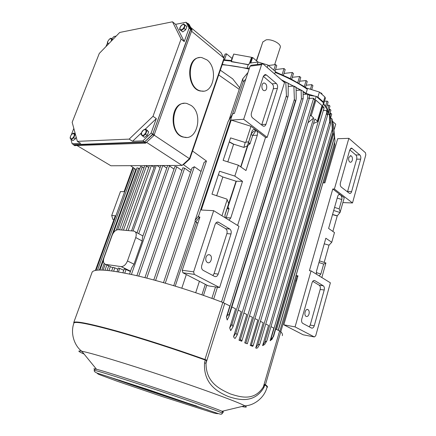 <?xml version="1.0" encoding="UTF-8"?>
<svg xmlns="http://www.w3.org/2000/svg" width="436" height="436" viewBox="0 0 436 436"><rect width="100%" height="100%" fill="white"/><g stroke="black" fill="none" stroke-linecap="round" stroke-linejoin="round"><path stroke-width="0.65" d="M310.263 115.148L316.204 96.334L316.678 96.716L323.55 102.858L317.958 121.54L314.879 119.039L247.332 343.802L244.743 342.87L252.444 317.315L249.501 315.833M316.678 96.716L317.899 97.097L323.403 101.991L323.169 102.476M73.826 128.413L71.291 134.871M129.17 139.106L152.992 116.308L181.087 39.027L172.514 21.8L119.715 32.46L99.288 53.437L72.163 122.309L77.346 141.362L129.17 139.106L132.571 141.286L142.904 140.872L144.534 141.929L73.684 144.659L72.098 143.716L80.687 143.368L77.346 141.362M107.463 43.213L105.91 46.641M73.341 144.452L73.733 144.965L144.202 142.283L152.589 134.626L190.75 29.534L190.772 28.89L187.894 23.391L187.262 23.255M181.087 39.027L184.226 41.567L189.11 28.084L186.074 22.263L187.551 23.495L190.592 29.316L152.72 134.179L144.534 141.929M262.783 42.047L266.091 39.878C271.999 38.711 281.945 44.21 280.179 47.622L274.636 64.713M256.352 60.702L261.9 44.739M222.197 64.746C230.704 65.367 239.675 66.828 249.103 69.122M222.305 64.419L247.005 68.31L249.479 68M247.005 68.31L248.198 64.746L248.82 64.664L231.303 61.689L233.712 54.08L251.534 57.301L249.588 63.144M257.3 64.479L258.107 62.026L268.009 65.089L276.233 72.267M248.82 64.664L249.31 63.176L258.107 62.026M244.743 342.87L245.871 343.127L313.658 117.998L311.222 115.742L315.926 100.176L322.002 105.534L317.381 120.99M245.871 343.127L247.332 343.802M272.086 339.224L270.129 340.745L273.317 336.521L272.086 339.224M270.129 340.745L273.835 328.09L270.99 326.657M332.27 129.372L331.671 118.369L332.178 119.535L332.837 133.405L332.27 129.372L270.669 339.895M330.286 118.423L331.671 118.369M333.377 123.475L334.325 137.313L333.377 123.475M239.01 340.211L241.724 341.219L239.01 340.211L246.825 314.487L243.877 312.999M239.844 340.396L240.443 339.426L241.915 340.903L241.724 341.219M264.625 344.495L262.592 345.65L264.848 342.037L266.783 340.963L264.625 344.495M234.317 338.036L235.157 338.391L234.317 338.036L233.565 336.717L241.233 311.664L238.138 310.11M229.679 327.921L232.007 324.248L232.998 326.82L230.709 330.624L229.679 327.921L235.571 308.813L231.876 306.949M226.409 316.994L226.971 316.122C227.538 314.966 228.235 314.52 229.064 314.77L228.846 316.716L227.194 319.997L226.409 316.994L229.848 305.93L222.84 302.475L204.947 359.493L206.593 360.141L206.021 363.161C205.847 382.786 220.235 389.321 230.268 393.888C240.727 397.283 254.27 401.289 263.36 386.89L264.314 384.634L264.875 384.939L263.894 387.55L263.36 386.89L279.59 330.989L280.811 331.676C282.305 333.338 282.8 334.668 282.299 335.666M275.721 329.044L279.59 330.989M262.592 345.65L268.554 325.43L265.764 324.024M255.725 347.961L257.861 344.783L259.791 344.222L257.583 347.879L256.384 348.266L255.725 347.961L263.219 322.744L260.445 321.348M254.918 318.563L257.818 320.024L250.22 345.405L252.7 346.358L251.245 345.639L322.787 106.308L323.953 107.518L323.97 108.341L322.793 106.586M280.811 331.676L265.42 384.765L264.407 384.312L264.979 384.59C266.734 385.784 267.432 386.628 267.072 387.113M263.894 387.55C254.444 403.409 239.337 400.232 228.279 396.515C217.717 392.008 203.301 384.023 204.539 363.025L206.021 363.161L224.742 303.358M135.738 237.571C136.773 233.936 136.146 231.778 133.852 231.091L118.276 229.685C115.736 229.821 113.698 231.674 112.161 235.233L103.986 257.79C102.891 261.475 103.474 263.676 105.741 264.396L121.181 266.619C123.813 266.527 125.911 264.636 127.47 260.951L135.738 237.571L142.147 240.961L142.561 237.01M131.672 268.009L133.994 264.189L142.147 240.961M131.416 274.473L169.462 165.903L168.601 165.495M142.539 237.064L167.664 165.517M169.462 165.903L174.002 169.097M138.735 276.141L176.727 166.825L181.916 170.503M113.633 271.17L114.821 267.846L112.951 267.344M114.821 267.846L117.873 269.285M118.456 271.933L119.715 268.385L118.325 268.026M119.715 268.385L123.775 270.287M124.789 273.1L126.064 269.481L124.227 269.001M126.064 269.481L130.429 271.552M123.443 230.148L146.48 166.002L145.646 165.604M121.606 229.985L144.768 165.615M146.48 166.002L148.698 167.517M332.33 122.358L333.12 122.336M329.431 114.374L330.172 115.556L330.504 124.146L329.752 121.617L329.431 114.374L327.501 114.455M273.317 336.521L332.701 133.171M264.848 342.037L329.752 121.617M330.504 124.146L266.783 340.963M273.198 336.608L332.663 133.002M326.46 110.352L327.42 111.551L327.529 115.404L326.564 113.191L326.46 110.352L323.327 110.493M255.878 347.993L256.384 348.266M257.861 344.783L326.564 113.191M296.12 90.416L301.123 90.067L303.124 91.266L303.183 98.569L232.998 326.82M327.529 115.404L259.791 344.222M250.22 345.405L251.245 345.639M322.515 106.324L322.787 106.308M309.397 95.413L316.204 96.334M313.549 123.459L317.958 121.54M323.97 108.341L253.272 345.399L252.7 346.358M284.13 82.202L285.771 82.072L288.212 83.216L288.174 95.98C287.482 97.522 286.904 97.37 286.447 95.522L285.771 82.072M288.272 86.459L293.869 86.045L296.082 87.222L296.208 98.4L295.979 100.215L295.303 101.25L294.382 99.25L293.869 86.045M229.107 314.95L295.412 101.196M232.007 324.248L301.412 98.988L301.123 90.067M303.183 98.569L301.412 98.988M229.064 314.77L295.303 101.25M303.151 94.405L307.609 94.116L309.397 95.326L309.418 98.165L237.146 335.061L235.157 338.391M233.565 336.717L235.909 332.962L237.146 335.061M309.418 98.165L307.723 98.089L307.609 94.116M235.909 332.962L307.723 98.089M309.342 98.422L313.364 98.182L314.95 99.67L241.915 340.903M311.222 115.742L310.497 115.18L309.909 116.308M314.95 99.67L313.391 99.026L313.364 98.182M240.443 339.426L313.391 99.026M313.658 117.998L307.969 122.729M282.114 80.453L285.629 82.082M288.212 83.341L293.466 86.077M296.088 87.538L300.409 90.116M303.129 91.854L306.541 94.187M297.755 276.626L296.905 276.124L280.806 331.671M136.294 169.768L130.522 165.675M239.729 87.854L232.677 78.84L220.322 70.196M218.692 74.932L239.233 89.342M191.235 170.312L183.316 164.568M155.598 280.446L194.352 166.743L192.014 168.034M194.352 166.743L201.05 171.446M165.299 283.177L206.457 161.031L204.13 162.328M206.457 161.031L192.549 151.03M116.205 230.181L138.626 168.22L136.991 167.849M138.626 168.22L139.694 168.945M119.568 229.799L142.24 166.928L140.561 166.547M142.24 166.928L143.891 168.051M151.537 165.576L154.159 167.38M157.085 165.549L160.099 167.609M163.026 165.522L166.748 168.122M176.727 166.825L174.923 166.443M146.779 278.119L184.641 168.171L182.848 167.795M184.641 168.171L190.532 172.373M91.898 272.811L92.176 272.048C94.792 268.571 108.984 269.622 134.762 275.22C160.061 280.953 194.189 291.477 222.84 302.475M207.013 59.923C218.414 68.261 213.662 94.094 201.176 90.993C186.227 89.108 186.913 54.723 201.857 57.596L207.013 59.923M321.926 94.203L322.035 93.849L320.956 92.873L320.449 92.917M320.842 93.255L320.956 92.873M223.663 59.797L231.511 60.555M274.636 73.967L275.127 72.441C287.531 77.346 298.262 82.954 307.315 89.266L306.039 93.408L303.124 91.446M300.982 90.078L281.318 79.761M325.49 106.422L327.082 101.087L324.471 101.288M326.384 107.915L328.134 102.029L327.082 101.087M311.702 89.658L312.928 85.652L311.816 84.655L310.41 89.26M306.323 87.99L319.419 92.056L324.902 96.988L323.403 101.991M328.962 114.396C328.188 111.022 326.439 107.496 323.703 103.833L325.469 97.942L324.798 97.337M275.127 72.441L276.119 72.218L290.125 78.496L304.263 86.59L306.121 80.562L307.249 81.576L305.456 87.396M307.315 89.266L306.497 88.105L304.263 86.59M306.039 93.408L314.874 96.154M317.899 97.097L319.419 92.056M267.214 67.531L268.009 65.089M323.997 110.466L323.534 109.796M333.894 128.473L334.368 128.882L335.747 124.151L332.265 121.11M334.003 129.699L334.368 128.882M248.198 64.746L231.211 61.427M223.902 57.541L223.499 57.209M250.041 63.084L251.866 57.59L251.534 57.301M250.804 62.986L252.629 57.487L251.866 57.59M328.248 111.959L329.981 106.095L328.94 105.169L327.163 105.299M329.6 114.635L330.929 110.145L329.899 109.234L329.033 109.294M330.472 118.412L331.736 114.118L330.722 113.224L330.003 113.267M306.127 85.205L311.816 84.655M223.815 57.781L225.096 54.059L226.556 53.846L224.491 59.852M233.467 54.8L231.26 60.522M298.976 83.32L300.78 77.526L299.636 76.502L292.278 77.297M231.985 58.397L226.556 53.846M257.916 62.048L252.629 57.487M274.996 71.182L276.778 65.651L275.585 64.593L268.462 65.487M283.389 75.297L285.204 69.591L284.027 68.545L275.519 69.564M291.651 79.276L293.461 73.521L292.305 72.485L283.983 73.433M297.739 82.589L299.636 76.502M299.625 81.227L306.121 80.562M327.485 110.09L328.94 105.169M328.69 113.333L329.899 109.234M330.079 115.404L330.722 113.224M315.926 100.176L322.002 105.534M204.539 363.025L205.22 360.038L206.484 360.49M73.962 322.951L74.104 322.547C76.055 320.967 89.963 323.725 115.823 330.826C141.242 337.933 175.981 349.105 205.334 359.662L206.593 360.141M265.42 384.765C267.099 385.925 267.759 386.743 267.404 387.223L266.957 387.522M73.842 323.321L73.777 322.433C75.717 320.852 89.593 323.594 115.404 330.668C140.779 337.758 175.495 348.914 204.947 359.493M219.602 287.564L208.217 285.825L182.929 272.783L194.309 274.38L219.602 287.564L238.999 226.322L213.689 210.67L193.628 271.835L194.282 274.364L182.902 272.767L182.248 270.276L199.917 217.101L198.74 217.03L199.328 217.379L195.759 221.897L195.143 221.45L195.077 220.491L198.603 215.94L232.366 114.554L228.099 121.551L232.448 114.368M229.767 229.014C231.129 230.094 231.543 231.745 231.004 233.958L218.202 274.113C217.357 276.233 216.158 277.007 214.599 276.435L203.116 270.32C201.661 269.274 201.219 267.595 201.792 265.279L215.112 224.398C215.885 222.464 217.003 221.728 218.474 222.18L229.767 229.014L225.652 228.698L215.978 222.856M116.199 36.074L113.987 36.51L111.779 38.777M172.514 21.8L175.599 24.334L186.074 22.263M184.041 103.397C170.018 103.245 169.239 134.168 183.18 137.073L186.314 137.4M191.077 105.419C203.59 113.676 197.214 141.596 183.698 137.051C168.252 133.667 171.735 99.234 187.033 103.545L191.077 105.419M70.915 139.22L72.098 143.716M142.904 140.872L151.101 133.1L152.72 134.179M189.11 28.084L190.592 29.316M152.992 116.308L156.344 118.614L151.101 133.1M184.226 41.567L175.599 24.334M132.571 141.286L141.406 132.86M145.395 129.056L156.344 118.614M186.886 26.465L185.671 29.806L182.755 31.91L179.496 29.386L180.711 26.056L183.616 23.947L186.886 26.465M147.014 130.13L148.638 131.814L147.319 135.443L144.376 137.367L141.057 134.539L141.498 132.588L142.376 130.925L145.302 128.991L147.014 130.13M76.153 136.98L75.417 138.871L72.937 140.588L71.264 139.585L70.076 138.043L70.714 135.814M109.131 39.338L110.978 38.183L112.793 39.572M185.671 29.806L184.101 28.509L185.322 25.163M184.101 28.509L181.18 30.624L182.755 31.91M181.18 30.624L179.496 29.386M145.302 128.991L148.638 131.814M147.319 135.443L145.608 134.315L146.927 130.675M145.608 134.315L142.659 136.245M71.155 135.062L72.371 133.798L73.82 133.062L75.341 133.994M73.82 133.062L75.602 134.942M75.417 138.871L73.744 137.863L75.019 134.593M73.744 137.863L71.264 139.585M110.978 38.183L112.706 39.66M111.354 41.049L112.265 39.327M108.411 44.069L107.332 43.071L107.73 41.42L107.774 43.507L108.869 43.6M184.27 24.389L181.965 24.836L179.905 27.555L180.139 29.839L182.439 29.403L184.51 26.672L184.27 24.389M145.897 129.688L143.624 129.814L141.498 132.588L141.64 135.247L143.913 135.138L146.049 132.348L145.897 129.688M74.207 133.699L72.371 133.798L71.117 135.116L70.37 136.653L70.458 138.686L72.289 138.594L74.169 136.097L74.207 133.699M111.294 41.109L111.425 38.608L109.55 38.973L107.73 41.42M189.115 24.416L187.883 23.375L189.115 24.416L192.004 29.915L190.772 28.89M74.758 145.575L145.553 143.161L153.935 135.52L192.004 29.915M191.704 31.332L224.028 58.157L223.248 61.667L189.834 158.917L184.608 163.685L182.046 165.429L189.48 158.65L224.028 58.157L221.014 52.707L190.701 27.43M77.232 145.668L110.918 165.773L182.046 165.429L146.654 142.403M189.834 158.917L154.219 135.182M199.296 57.656C185.643 58.266 186.973 89.451 200.658 91.042L203.367 91.124M290.365 78.638L292.305 72.485M282.054 74.747L284.027 68.545M273.797 70.136L275.585 64.593M197.895 223.188L195.682 221.875M295.068 326.907L314.334 336.946L303.134 334.788L283.803 324.815L295.068 326.907L311.053 270.87L309.424 270.674L332.777 188.995L334.396 189.033L352.506 202.953L365.837 154.818L365.428 152.714L348.855 138.337L337.677 138.719L324.896 182.875L322.951 182.848L296.028 275.596L296.905 276.124M334.396 189.033L348.855 138.337M341.306 187.115C340.309 186.118 340.015 184.684 340.418 182.804L349.754 149.886L351.683 148.131L359.82 154.916C360.757 155.93 361.035 157.341 360.648 159.151L351.612 191.595C351.154 193.006 350.468 193.622 349.547 193.442L341.306 187.115M247.643 145.144L247.408 145.869L243.871 147.401L245.217 142.507L245.806 142.256L250.989 126.282L231.205 120.069L243.664 119.295L261.578 64.686L250.09 66.152L234.366 113.458L233.184 113.54L232.366 114.554M261.578 64.686L262.679 63.787L263.191 64.038L284.534 82.551L267.175 137.367L265.524 137.427L237.587 225.445M247.768 144.981L247.899 145.411L249.948 143.891L252.738 135.4L257.316 135.209L245.98 170.547L238.361 165.206L234.83 176.106L242.514 181.349L230.769 217.962L226.202 217.678L226.033 218.3M242.514 181.349L236.056 181.207L222.834 177L218.403 174.705M236.056 181.207L225.096 214.425L224.96 216.327L225.483 217.962M252.013 131.176L251.032 134.571C251.899 132.555 253.616 131.116 256.177 130.266C254.232 129.034 252.842 129.339 252.013 131.176L247.408 145.869M229.004 220.142L230.769 217.962M247.741 144.85L251.032 134.571L252.738 135.4L256.188 130.271C257.442 131.498 257.818 133.144 257.316 135.209M221.962 215.782L227.178 199.693L226.856 199.094L211.972 194.151L219.548 171.25L234.83 176.106M245.217 142.507L230.595 137.896L223.139 160.383L238.361 165.206M213.689 210.67L201.279 209.999L231.205 120.069M227.581 207.214L224.922 215.346M245.806 142.256L248.58 141.782M227.178 199.693L228.649 203.427M229.292 141.787L233.631 144.163L243.871 147.401M198.603 215.94L198.74 217.03M243.664 119.295L267.175 137.367M250.989 126.282L265.524 137.427M250.09 66.152L251.196 65.264L262.254 63.841M227.619 207.089L227.581 207.427L227.974 207.073L236.317 181.256M206.015 257.273C205.421 259.703 205.896 261.453 207.432 262.526C210.768 264.45 213.204 256.395 209.76 254.88C208.141 254.313 206.893 255.109 206.015 257.273M212.855 275.508L214.092 273.552L226.889 233.62C227.429 231.412 227.014 229.777 225.652 228.698M266.565 88.731C266.058 90.132 265.257 90.77 264.178 90.644C260.979 90.236 261.24 82.3 264.429 83.053C266.396 83.93 267.11 85.827 266.565 88.731M263.349 76.355L272.195 83.876C273.405 85.145 273.77 86.78 273.285 88.781L261.66 124.985M262.761 125.846L252.618 117.933C251.321 116.674 250.934 114.995 251.447 112.891L263.333 76.414L265.568 74.6L266.532 75.074L276.32 83.45C277.53 84.726 277.896 86.372 277.41 88.383L265.96 124.298C265.426 125.759 264.603 126.396 263.491 126.211L262.761 125.846M333.584 126.255L334.995 141.144L279.858 331.126M334.641 142.381L334.772 145.493L323.937 182.858M297.036 279.105L296.077 278.98M251.436 345.323L253.272 345.399M95.413 270.407L115.311 215.766L111.698 215.515L120.45 191.568L124.075 191.687L132.925 167.38M113.812 219.875L112.859 219.363L111.698 215.515M203.503 295.39L206.817 285.1M195.704 292.714L199.416 281.285M205.318 284.332L201.928 294.845M175.239 286.13L196.483 222.344M181.817 288.174L186.325 274.533M232.426 114.406L243.244 81.919L245.795 79.085M195.154 221.472L173.735 285.673M247.98 72.496L242.738 78.834L243.244 81.919M242.738 78.834L228.976 120.08M128.14 230.568L151.363 165.576M295.635 280.512L296.594 280.637M283.803 324.815L297.984 275.841L296.028 275.596M316.46 274.211L316.465 271.323L325.834 238.23L331.752 242.269L334.477 232.557L328.608 228.442L337.687 196.38C338.167 194.936 338.881 194.309 339.835 194.505L339.11 194.511M334.565 207.405L339.181 208.871L341.813 199.519C342.173 197.628 341.65 196.031 340.243 194.723L338.848 194.625M319.185 275.895L320.842 274.048L323.659 264.047L318.95 262.537M332.777 188.995L344.238 197.78L340.042 212.528L337.279 215.787L332.559 214.485M332.875 231.434L337.279 215.787M324.171 262.385L329.011 245.168L331.752 242.269M321.855 277.547L325.894 262.941L319.425 260.859M324.253 243.817L329.011 245.168M325.872 263.23L323.659 264.047M340.238 212.038L339.181 208.871M333.687 210.506L340.042 212.528M314.334 336.946L315.702 335.818L330.384 282.822L311.053 270.87M352.506 202.953L342.887 202.593M348.8 157.527C348.364 159.941 348.838 161.533 350.233 162.29L351.432 161.947L352.277 160.437C352.713 158.023 352.228 156.437 350.827 155.685L348.8 157.527M347.465 191.922L356.653 159.189C357.035 157.391 356.757 155.984 355.82 154.976L349.77 149.831M309.02 314.078C308.339 316.04 307.375 316.803 306.127 316.383C303.538 315.223 305.462 308.138 307.958 309.604C309.129 310.448 309.484 311.936 309.02 314.078M312.748 281.318L319.245 285.242C320.291 286.092 320.602 287.493 320.177 289.455L310.209 325.065L309.249 326.842M314.847 280.659L323.278 285.776C324.319 286.632 324.629 288.038 324.21 290.005L314.242 325.79C313.588 327.687 312.667 328.433 311.478 328.025L302.758 323.381C301.652 322.558 301.32 321.125 301.767 319.081L312.083 282.713C312.694 280.948 313.571 280.239 314.71 280.582L313.789 280.522M264.314 384.634L264.407 384.312M133.994 264.189L127.47 260.951M130.549 271.208L121.077 266.603M112.793 267.78L105.741 264.396M108.935 270.56L110.352 266.609M221.543 301.979L286.447 95.522M226.971 316.122L294.382 99.25M223.554 60.304L231.331 61.073M323.278 103.757C326.183 107.501 328.052 111.049 328.88 114.401M84.077 354.048C77.99 351.372 77.227 350.44 81.794 351.247C90.835 352.882 126.484 363.624 165.816 376.791C205.154 389.948 238.497 402.286 244.83 405.802C247.517 407.289 246.531 407.524 241.866 406.51M264.979 384.59L264.875 384.939C266.63 386.127 267.328 386.966 266.974 387.451C264.053 398.678 252.918 405.829 244.83 405.802L222.011 411.29C223.761 412.058 224.028 412.331 222.807 412.107M73.848 323.299L73.989 322.88C75.946 321.316 89.86 324.09 115.72 331.197C141.139 338.314 175.866 349.487 205.22 360.038L205.334 359.662M94.835 369.417C93.151 368.627 93.718 368.589 96.53 369.303C110.008 372.36 212.763 406.744 222.011 411.29L222.611 412.761L222.398 413.219M94.181 370.469L94.192 370.387C94.628 369.848 124.74 379.249 160.41 391.185C196.086 403.12 224.088 413.165 222.371 413.279C221.657 414.407 221.521 414.674 216.523 413.023L147.079 389.239L98.569 373.565C95.539 372.649 94.078 371.592 94.192 370.387L94.465 369.886C94.492 369.33 95.184 369.134 96.53 369.303L81.794 351.247C74.839 346.244 69.924 333.725 73.989 322.88L74.104 322.547M208.206 410.069C188.608 404.128 144.458 389.49 118.369 380.306L107.098 376.279M196.429 405.938C174.493 399 140.534 387.653 119.012 380.072M75.052 145.749L73.733 144.965M145.553 143.161L144.202 142.283M146.196 142.834L144.845 141.956M153.935 135.52L152.589 134.626M154.426 134.768L153.08 133.874M191.982 30.558L190.75 29.534M195.759 221.897L197.906 223.161M247.899 145.411L240.923 166.999M226.202 217.678L229.047 208.697L227.974 207.073M225.009 214.746L225.096 214.425M247.604 145.264L240.699 166.846M233.631 144.163L243.228 147.199M229.232 141.962L233.576 144.327L227.81 161.865M222.834 177L216.643 195.835M248.34 142.91L249.948 143.891M248.416 142.659L250.128 143.482M182.248 270.276L193.628 271.835M228.093 121.584L195.099 220.442M229.047 208.697L227.227 208.217M228.96 209.127L227.183 208.337M216.899 222.186L218.719 222.311M226.889 233.62L231.004 233.958M214.092 273.552L218.202 274.113M261.84 124.522L265.96 124.298M273.285 88.781L277.41 88.383M272.195 83.876L276.32 83.45M263.856 75.379L266.532 75.074M278.31 330.346L334.625 136.751M276.604 329.485L333.862 133.105M211.88 298.382L215.52 286.942M138.703 233.685L162.764 165.522M133.002 231.009L156.268 165.555M105 270.189L106.891 264.946M101.79 270.026L104.166 263.453M99.359 270.02L135.841 169.446M296.415 281.253L295.564 280.751L296.409 281.264M337.213 198.058L341.813 199.519M320.842 274.048L316.264 272.571M337.235 215.94L332.515 214.632M350.549 148.469L352.244 148.431M355.82 154.976L359.82 154.916M356.653 159.189L360.648 159.151M347.606 191.497L351.612 191.595M319.245 285.242L323.278 285.776M310.209 325.065L314.242 325.79M320.177 289.455L324.21 290.005M256.581 60.898L262.859 41.823M135.351 231.892L142.932 235.947M131.705 267.927L129.547 274.07M121.181 266.619L130.56 271.176M108.711 265.818L107.071 270.364M332.832 133.432L273.497 336.674M288.136 96.105L223.341 302.693M133.378 167.702L96.051 270.293M295.946 100.329L228.905 316.52M323.697 103.823L323.387 103.408M92.176 272.048L73.777 322.433M97.37 373.151C96.896 373.205 97.386 373.625 98.852 374.42L117.055 381.184L161.609 396.351L213.422 412.897C216.801 413.704 218.245 413.884 217.738 413.442M196.887 406.096C174.863 399.125 140.506 387.653 118.81 380.018M183.698 137.051L183.18 137.073M73.657 144.959L74.976 145.744M201.176 90.993L200.658 91.042M195.077 220.491L228.099 121.551M218.474 222.18L217.161 222.088M265.568 74.6L264.712 74.698M263.524 83.145L264.429 83.053M208.343 254.717L209.76 254.88M334.319 137.324L278.184 330.281M217.444 287.237L213.695 299.042M204.152 162.257L163.495 282.653M192.036 167.964L153.783 279.956M182.853 167.773L144.937 277.656M174.934 166.421L136.871 275.705M124.233 268.99L122.908 272.734M160.83 165.533L137.04 232.791M118.325 268.015L117.017 271.693M154.807 165.56L131.552 230.878M112.957 267.333L111.681 270.898M149.39 165.587L126.184 230.393M140.566 166.525L117.747 229.685M105.25 264.271L103.152 270.075M136.997 167.827L113.474 232.72M103.425 260.445L99.958 270.009M134.479 168.487L97.55 270.118M339.192 194.483L339.835 194.505M351.683 148.131L351.105 148.142M314.71 280.582L313.942 280.484M350.222 155.69L350.827 155.685M307.146 309.473L307.958 309.604"/></g></svg>
